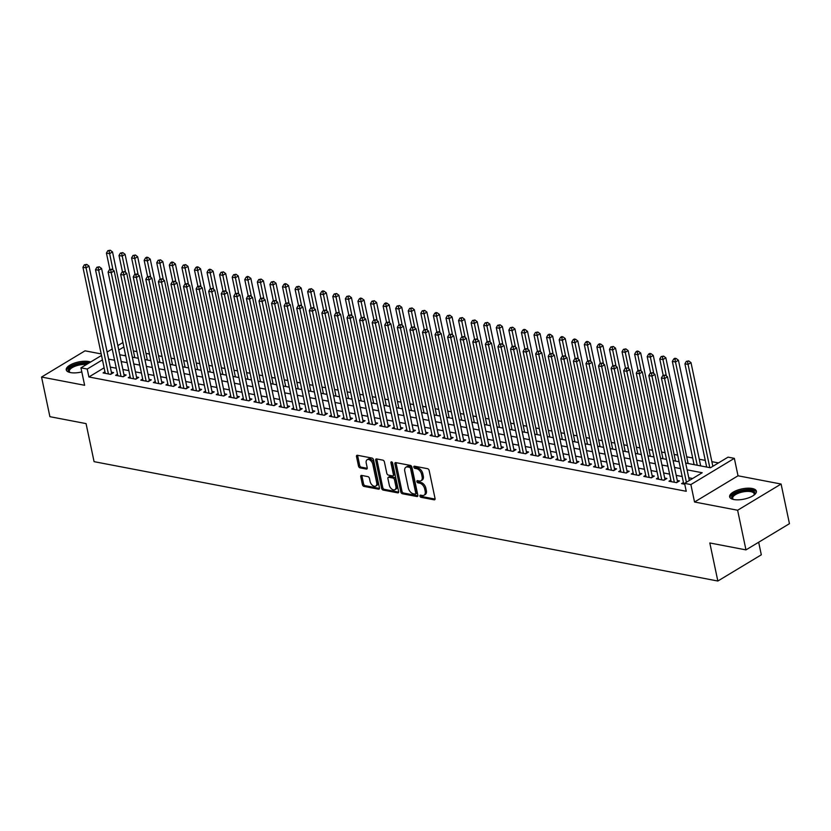 <?xml version="1.0" encoding="UTF-8"?>
<svg xmlns="http://www.w3.org/2000/svg" width="831" height="831" viewBox="0 0 831 831"><rect width="100%" height="100%" fill="white"/><g stroke="black" fill="none" stroke-linecap="round" stroke-linejoin="round"><path stroke-width="1.25" d="M419.935 496.065A1.205 0.748 -121.1 0 0 421.037 497.322L434.146 499.826A1.724 1.07 -121.1 0 0 434.706 499.743A1.724 1.07 -121.1 0 0 435.049 498.507L429.149 470.491A1.724 1.07 -121.1 0 0 427.591 468.694L414.472 466.191A1.205 0.748 -121.1 0 0 414.929 468.372L416.632 468.694A5.505 3.428 -121.1 0 1 421.629 474.428L422.117 476.765A5.505 3.428 -121.1 0 1 421.016 480.723A5.505 3.428 -121.1 0 1 419.219 480.993L417.526 480.661A1.205 0.748 -121.1 0 0 417.983 482.842L419.676 483.164A5.505 3.428 -121.1 0 1 424.683 488.908L425.171 491.235A5.505 3.428 -121.1 0 1 424.059 495.203A5.505 3.428 -121.1 0 1 422.273 495.463L420.569 495.141A1.205 0.748 -121.1 0 0 419.935 496.065M421.099 495.234A1.205 0.748 -121.1 0 0 422.21 496.606L435.091 499.078M414.991 466.284A1.205 0.748 -121.1 0 0 416.102 467.656L417.806 467.988L416.632 468.694M418.045 480.765A1.205 0.748 -121.1 0 0 419.156 482.136L420.85 482.458L419.676 483.164M90.589 362.036A13.68 5.225 -11.9 0 0 88.803 361.537A13.68 5.225 -11.9 0 0 73.803 363.324A13.68 5.225 -11.9 0 0 66.251 369.888A13.68 5.225 -11.9 0 0 70.469 372.589A13.68 5.225 -11.9 0 0 81.812 371.924M733.846 499.535A13.68 5.225 -11.9 0 0 748.845 497.759A13.68 5.225 -11.9 0 0 756.387 491.194A13.68 5.225 -11.9 0 0 752.169 488.483A13.68 5.225 -11.9 0 0 737.17 490.269A13.68 5.225 -11.9 0 0 729.628 496.834A13.68 5.225 -11.9 0 0 733.846 499.535M361.662 475.425A1.724 1.07 -121.1 0 0 361.101 475.509A1.724 1.07 -121.1 0 0 360.758 476.745L362.409 484.608A1.724 1.07 -121.1 0 0 363.968 486.395L378.541 489.189A1.724 1.07 -121.1 0 0 379.102 489.106A1.724 1.07 -121.1 0 0 379.445 487.87L373.545 459.855A1.724 1.07 -121.1 0 0 371.976 458.058L357.413 455.274A1.724 1.07 -121.1 0 0 356.852 455.357A1.724 1.07 -121.1 0 0 356.509 456.593L358.504 466.087A1.724 1.07 -121.1 0 0 360.072 467.874L366.305 469.068A1.724 1.07 -121.1 0 0 366.866 468.985A1.724 1.07 -121.1 0 0 367.209 467.749L366.222 463.044A4.602 2.867 -121.1 0 1 367.146 459.73A4.602 2.867 -121.1 0 1 372.818 464.3L376.703 482.749A4.602 2.867 -121.1 0 1 375.778 486.062A4.602 2.867 -121.1 0 1 370.107 481.481L369.452 478.407A1.724 1.07 -121.1 0 0 367.894 476.62L361.662 475.425M104.114 367.801L88.907 376.973L87.234 369.047L80.95 367.842L101.517 355.45M745.968 549.893L737.616 510.244L781.098 484.037L789.45 523.675L745.968 549.893L709.819 542.965L717.839 581.025L94.08 461.662L86.06 423.602L49.902 416.684L41.55 377.045L84.627 385.283L80.95 367.842M781.098 484.037L738.021 475.789L694.539 502.007L737.616 510.244M694.539 502.007L690.873 484.566L684.578 483.362L702.205 472.735L687.102 469.847M88.907 376.973L686.25 491.287L684.578 483.362M400.802 491.952A1.724 1.07 -121.1 0 0 402.36 493.749L416.923 496.533A1.724 1.07 -121.1 0 0 417.484 496.45A1.724 1.07 -121.1 0 0 417.837 495.214L411.927 467.199A1.724 1.07 -121.1 0 0 410.369 465.402L395.805 462.618A1.724 1.07 -121.1 0 0 395.244 462.701A1.724 1.07 -121.1 0 0 394.891 463.937L400.802 491.952L401.975 491.246A1.724 1.07 -121.1 0 0 403.534 493.032L417.868 495.775M397.737 492.856L383.164 490.072A1.724 1.07 -121.1 0 1 381.606 488.275L375.705 460.26A1.724 1.07 -121.1 0 1 376.048 459.024A1.724 1.07 -121.1 0 1 376.609 458.941L382.842 460.135A1.724 1.07 -121.1 0 1 384.4 461.932L386.799 473.286A1.724 1.07 -121.1 0 0 388.357 475.083L392.492 475.872A1.724 1.07 -121.1 0 0 393.053 475.789A1.724 1.07 -121.1 0 0 393.406 474.553L390.913 462.722A1.205 0.748 -121.1 0 1 392.637 463.054L398.641 491.536A1.724 1.07 -121.1 0 1 398.298 492.773A1.724 1.07 -121.1 0 1 397.737 492.856L398.631 492.316M101.195 353.923L85.032 350.827L41.55 377.045M683.446 482.499L681.565 483.621L684.765 484.234M670.866 480.089L668.986 481.222L676.538 482.666L679.478 480.889L677.275 480.474M658.287 477.68L656.417 478.812L663.959 480.256L666.898 478.479L664.696 478.064M645.718 475.28L643.838 476.402L651.39 477.846L654.319 476.08L652.127 475.654M633.139 472.87L631.269 474.002L638.81 475.446L641.75 473.67L639.548 473.255M620.56 470.46L618.69 471.593L626.231 473.036L629.171 471.26L626.969 470.845M607.991 468.061L606.111 469.183L613.662 470.626L616.592 468.861L614.4 468.435M595.412 465.651L593.542 466.783L601.083 468.227L604.023 466.451L601.821 466.035M582.832 463.241L580.962 464.373L588.504 465.817L591.443 464.041L589.241 463.625M570.263 460.831L568.383 461.963L575.935 463.407L578.864 461.641L576.672 461.215M557.684 458.432L555.814 459.564L563.356 461.008L566.295 459.231L564.093 458.816M545.105 456.022L543.235 457.154L550.776 458.598L553.716 456.821L551.514 456.406M532.536 453.612L530.656 454.744L538.208 456.188L541.137 454.422L538.945 453.996M519.957 451.212L518.087 452.344L525.628 453.788L528.568 452.012L526.366 451.586M507.377 448.802L505.508 449.935L513.049 451.378L515.989 449.602L513.787 449.187M494.809 446.392L492.928 447.525L500.48 448.969L503.409 447.203L501.218 446.777M482.229 443.993L480.36 445.115L487.901 446.559L490.841 444.793L488.638 444.367M469.65 441.583L467.78 442.715L475.322 444.159L478.261 442.383L476.059 441.967M457.081 439.173L455.201 440.305L462.753 441.749L465.682 439.983L463.49 439.557M444.502 436.774L442.632 437.895L450.173 439.339L453.113 437.573L450.911 437.148M431.923 434.364L430.053 435.496L437.594 436.94L440.534 435.164L438.332 434.748M419.354 431.954L417.474 433.086L425.025 434.53L427.965 432.764L425.763 432.338M406.775 429.554L404.905 430.676L412.446 432.12L415.386 430.354L413.184 429.928M394.195 427.144L392.325 428.277L399.867 429.72L402.806 427.944L400.604 427.529M381.626 424.734L379.746 425.867L387.298 427.311L390.238 425.545L388.035 425.119M369.047 422.335L367.177 423.457L374.719 424.901L377.658 423.135L375.456 422.709M356.468 419.925L354.598 421.057L362.139 422.501L365.079 420.725L362.877 420.309M343.899 417.515L342.019 418.647L349.571 420.091L352.51 418.325L350.308 417.9M331.32 415.116L329.45 416.238L336.991 417.681L339.931 415.916L337.729 415.49M318.74 412.706L316.871 413.838L324.412 415.282L327.352 413.506L325.15 413.09M306.172 410.296L304.291 411.428L311.843 412.872L314.783 411.096L312.581 410.68M293.592 407.896L291.723 409.018L299.264 410.462L302.204 408.696L300.001 408.27M281.013 405.486L279.143 406.619L286.685 408.063L289.624 406.286L287.422 405.871M268.444 403.077L266.564 404.209L274.116 405.653L277.055 403.876L274.853 403.461M255.865 400.667L253.995 401.799L261.536 403.243L264.476 401.477L262.274 401.051M243.286 398.267L241.416 399.399L248.957 400.843L251.897 399.067L249.695 398.651M230.717 395.857L228.837 396.989L236.388 398.433L239.328 396.657L237.126 396.242M218.138 393.447L216.268 394.58L223.809 396.023L226.749 394.258L224.547 393.832M205.558 391.048L203.688 392.18L211.23 393.624L214.169 391.848L211.967 391.432M192.989 388.638L191.109 389.77L198.661 391.214L201.601 389.438L199.398 389.022M180.41 386.228L178.54 387.36L186.082 388.804L189.021 387.038L186.819 386.612M167.841 383.829L165.961 384.95L173.513 386.405L176.442 384.628L174.24 384.202M155.262 381.419L153.382 382.551L160.934 383.995L163.873 382.218L161.671 381.803M142.683 379.009L140.813 380.141L148.354 381.585L151.294 379.819L149.092 379.393M130.114 376.609L128.234 377.731L135.785 379.175L138.715 377.409L136.513 376.983M117.535 374.199L115.654 375.332L123.206 376.775L126.146 374.999L123.944 374.584M692.628 478.511L688.774 477.773M682.178 476.506L676.195 475.363M669.599 474.106L663.626 472.953M657.03 471.696L651.047 470.554M644.451 469.286L638.468 468.144M631.872 466.887L625.899 465.734M619.303 464.477L613.32 463.334M606.723 462.067L600.74 460.925M594.144 459.668L588.171 458.515M581.575 457.258L575.592 456.115M568.996 454.848L563.013 453.705M556.427 452.438L550.444 451.295M543.848 450.038L537.865 448.896M531.269 447.629L525.285 446.486M518.7 445.219L512.717 444.076M506.121 442.819L500.137 441.677M493.541 440.409L487.558 439.267M480.972 437.999L474.989 436.857M468.393 435.6L462.41 434.457M455.814 433.19L449.831 432.047M443.245 430.78L437.262 429.637M430.666 428.38L424.683 427.238M418.086 425.971L412.103 424.828M405.518 423.561L399.534 422.418M392.938 421.161L386.955 420.008M380.359 418.751L374.376 417.609M367.79 416.341L361.807 415.199M355.211 413.942L349.228 412.789M342.632 411.532L336.648 410.389M330.063 409.122L324.08 407.979M317.484 406.723L311.5 405.57M304.904 404.313L298.921 403.17M292.335 401.903L286.352 400.76M279.756 399.503L273.773 398.35M267.177 397.093L261.194 395.951M254.608 394.683L248.625 393.541M242.029 392.284L236.046 391.131M229.449 389.874L223.477 388.731M216.881 387.464L210.897 386.322M204.301 385.054L198.318 383.912M191.722 382.655L185.749 381.512M179.153 380.245L173.17 379.102M166.574 377.835L160.591 376.692M153.995 375.435L148.022 374.293M141.426 373.026L135.443 371.883M128.847 370.616L122.863 369.473M116.267 368.216L110.294 367.073M104.955 371.789L103.086 372.922L110.627 374.365L113.567 372.6L111.364 372.174M718.483 462.919L711.866 461.662M705.27 460.395L699.287 459.252M692.701 457.985L686.718 456.842M677.67 455.118L674.138 454.432M665.091 452.708L661.559 452.033M652.522 450.298L648.99 449.623M639.943 447.899L636.411 447.213M627.363 445.489L623.832 444.814M614.795 443.079L611.263 442.404M602.215 440.669L598.684 439.994M589.636 438.269L586.104 437.594M577.067 435.86L573.535 435.184M564.488 433.45L560.956 432.774M551.909 431.05L548.377 430.375M539.34 428.64L535.808 427.965M526.761 426.23L523.229 425.555M514.181 423.831L510.65 423.156M501.612 421.421L498.081 420.746M489.033 419.011L485.501 418.336M476.454 416.611L472.932 415.936M463.885 414.202L460.353 413.526M451.306 411.792L447.774 411.116M438.737 409.392L435.205 408.717M426.158 406.982L422.626 406.307M413.578 404.572L410.047 403.897M401.009 402.173L397.478 401.498M388.43 399.763L384.898 399.088M375.851 397.353L372.319 396.678M363.282 394.954L359.75 394.278M350.703 392.544L347.171 391.868M338.124 390.134L334.592 389.459M325.555 387.734L322.023 387.049M312.975 385.324L309.444 384.649M300.396 382.914L296.864 382.239M287.827 380.515L284.295 379.829M275.248 378.105L271.716 377.43M262.669 375.695L259.137 375.02M250.1 373.285L246.568 372.61M237.521 370.886L233.989 370.211M224.941 368.476L221.41 367.801M212.372 366.066L208.841 365.391M199.793 363.666L196.261 362.991M187.214 361.256L183.682 360.581M174.645 358.847L171.113 358.171M162.066 356.447L158.534 355.772M149.487 354.037L145.955 353.362M136.918 351.627L133.386 350.952M125.533 354.899L124.338 355.616M717.839 581.025L761.31 554.817L758.661 542.238M685.668 463.033L710.432 467.77L728.06 457.143L734.344 458.348L690.873 484.566M738.021 475.789L734.344 458.348M107.126 352.064L112.216 348.989M117.836 345.603L122.926 342.538M102.442 359.875L87.234 369.047M680.506 468.58L674.523 467.438M667.937 466.17L661.954 465.028M655.358 463.771L649.375 462.618M642.779 461.361L636.795 460.218M630.21 458.951L624.226 457.808M617.63 456.551L611.647 455.398M605.051 454.142L599.068 452.999M592.482 451.732L586.499 450.589M579.903 449.332L573.92 448.179M567.324 446.922L561.341 445.78M554.755 444.512L548.772 443.37M542.176 442.113L536.192 440.96M529.596 439.703L523.613 438.56M517.027 437.293L511.044 436.15M504.448 434.893L498.465 433.74M491.869 432.484L485.896 431.341M479.3 430.074L473.317 428.931M466.721 427.664L460.738 426.521M454.142 425.264L448.169 424.122M441.573 422.854L435.589 421.712M428.993 420.444L423.01 419.302M416.414 418.045L410.441 416.902M403.845 415.635L397.862 414.492M391.266 413.225L385.283 412.083M378.687 410.826L372.714 409.683M366.118 408.416L360.135 407.273M353.539 406.006L347.555 404.863M340.959 403.606L334.986 402.464M328.39 401.196L322.407 400.054M315.811 398.787L309.828 397.644M303.232 396.387L297.259 395.234M290.663 393.977L284.68 392.834M278.084 391.567L272.101 390.425M265.515 389.168L259.532 388.015M252.936 386.758L246.952 385.615M240.356 384.348L234.373 383.205M227.787 381.948L221.804 380.795M215.208 379.538L209.225 378.396M202.629 377.129L196.646 375.986M190.06 374.729L184.077 373.576M177.481 372.319L171.498 371.177M164.902 369.909L158.918 368.767M152.333 367.51L146.349 366.357M139.753 365.1L133.77 363.957M127.174 362.69L121.191 361.547M114.605 360.28L108.622 359.137M119.757 354.744L125.741 355.886M132.337 357.143L138.32 358.286M144.916 359.553L150.889 360.696M157.485 361.963L163.468 363.105M170.064 364.362L176.047 365.515M182.643 366.772L188.616 367.915M195.212 369.182L201.195 370.325M207.792 371.582L213.775 372.735M220.371 373.992L226.344 375.134M232.94 376.401L238.923 377.544M245.519 378.801L251.502 379.954M258.098 381.211L264.071 382.353M270.667 383.621L276.65 384.763M283.246 386.02L289.23 387.173M295.826 388.43L301.798 389.573M308.394 390.84L314.378 391.983M320.974 393.24L326.957 394.393M333.553 395.649L339.526 396.792M346.122 398.059L352.105 399.202M358.701 400.459L364.684 401.612M371.27 402.869L377.253 404.011M383.849 405.279L389.832 406.421M396.429 407.689L402.412 408.831M408.997 410.088L414.981 411.231M421.577 412.498L427.56 413.641M434.156 414.908L440.139 416.051M446.725 417.307L452.708 418.45M459.304 419.717L465.287 420.86M471.883 422.127L477.867 423.27M484.452 424.527L490.435 425.669M497.031 426.937L503.015 428.079M509.611 429.347L515.594 430.489M522.18 431.746L528.163 432.899M534.759 434.156L540.742 435.299M547.338 436.566L553.321 437.708M559.907 438.965L565.89 440.118M572.486 441.375L578.469 442.518M585.066 443.785L591.049 444.928M597.634 446.185L603.618 447.338M610.214 448.595L616.197 449.737M622.793 451.004L628.776 452.147M635.362 453.404L641.345 454.557M647.941 455.814L653.924 456.957M660.52 458.224L666.493 459.366M673.089 460.623L679.072 461.776M123.861 346.963L118.771 350.038M424.059 495.203L425.243 494.487A5.505 3.428 -121.1 0 0 426.345 490.529L425.171 491.235M420.85 482.458A5.505 3.428 -121.1 0 1 425.856 488.192L426.345 490.529M421.016 480.723L422.19 480.017A5.505 3.428 -121.1 0 0 423.291 476.059L422.117 476.765M417.806 467.988A5.505 3.428 -121.1 0 1 422.802 473.722L423.291 476.059M396.034 462.659A1.724 1.07 -121.1 0 0 396.075 463.231L401.975 491.246M415.116 494.092A1.205 0.748 -121.1 0 0 415.749 493.167L410.566 468.58A1.205 0.748 -121.1 0 0 409.465 467.323L407.678 466.98A5.505 3.428 -121.1 0 0 405.881 467.24A5.505 3.428 -121.1 0 0 404.78 471.208L408.322 488.015A5.505 3.428 -121.1 0 0 413.319 493.749L415.116 494.092M416.289 493.385A1.205 0.748 -121.1 0 0 416.923 492.461L415.749 493.167M405.881 467.24L407.065 466.534A5.505 3.428 -121.1 0 1 408.852 466.274L410.649 466.617A1.205 0.748 -121.1 0 1 411.74 467.874L416.923 492.461M398.672 492.108L384.338 489.366L383.164 490.072M376.848 458.992A1.724 1.07 -121.1 0 0 376.879 459.553L382.779 487.568A1.724 1.07 -121.1 0 0 384.338 489.366M393.053 475.789L394.226 475.083A1.724 1.07 -121.1 0 0 394.58 473.847L392.107 462.119M389.282 485.075A4.602 2.867 -121.1 0 0 394.964 489.656A4.602 2.867 -121.1 0 0 395.888 486.343L394.517 479.851A1.724 1.07 -121.1 0 0 392.959 478.054L388.815 477.264A1.724 1.07 -121.1 0 0 388.254 477.347A1.724 1.07 -121.1 0 0 387.911 478.583L389.282 485.075M394.964 489.656L396.138 488.95A4.602 2.867 -121.1 0 0 397.062 485.636L395.888 486.343M388.254 477.347L389.438 476.641A1.724 1.07 -121.1 0 1 389.999 476.558L394.133 477.347A1.724 1.07 -121.1 0 1 395.691 479.134L397.062 485.636M375.778 486.062L376.962 485.356A4.602 2.867 -121.1 0 0 377.887 482.042L376.703 482.749M367.146 459.73L368.32 459.024A4.602 2.867 -121.1 0 1 373.992 463.594L377.887 482.042M357.652 455.315A1.724 1.07 -121.1 0 0 357.683 455.876L359.678 465.37A1.724 1.07 -121.1 0 0 361.246 467.167L367.24 468.32M361.901 475.467A1.724 1.07 -121.1 0 0 361.932 476.038L363.583 483.902A1.724 1.07 -121.1 0 0 365.152 485.688L379.476 488.431M712.853 466.316L690.997 362.628L688.058 364.394L684.921 363.801L706.672 467.053M709.819 467.656L688.058 364.394L687.559 361.63L688.743 360.914L686.302 361.381L687.559 361.63M684.921 363.801L686.302 361.381M688.743 360.914L690.997 362.628M689.346 480.484L667.49 376.796L664.561 378.562L686.406 482.26M664.062 375.799L665.236 375.082L662.806 375.55L664.062 375.799L664.561 378.562L661.414 377.97L683.768 484.047M667.49 376.796L665.236 375.082M662.806 375.55L661.414 377.97M733.295 499.421A11.831 4.519 168.1 0 1 733.119 499.327A11.831 4.519 168.1 0 1 736.131 492.928A11.831 4.519 168.1 0 1 751.203 490.498A11.831 4.519 168.1 0 1 754.205 494.881A11.831 4.519 168.1 0 1 754.081 495.037M753.925 495.151A10.959 4.186 -11.9 0 0 754.164 493.811A10.959 4.186 -11.9 0 0 750.788 491.651A10.959 4.186 -11.9 0 0 738.769 493.074A10.959 4.186 -11.9 0 0 732.724 498.33A10.959 4.186 -11.9 0 0 733.482 499.462M756.397 491.994A13.587 5.183 -11.9 0 0 752.387 489.791A13.587 5.183 -11.9 0 0 738.073 491.339A13.587 5.183 -11.9 0 0 729.94 497.572M69.918 372.475A11.831 4.519 168.1 0 1 69.742 372.381A11.831 4.519 168.1 0 1 68.589 369.317A11.831 4.519 168.1 0 1 76.629 364.508A11.831 4.519 168.1 0 1 88.003 363.583M86.414 364.549A10.959 4.186 -11.9 0 0 69.596 370.044A10.959 4.186 -11.9 0 0 69.347 371.384A10.959 4.186 -11.9 0 0 70.116 372.517M89.187 362.877A13.587 5.183 -11.9 0 0 76.13 363.936A13.587 5.183 -11.9 0 0 66.916 369.463A13.587 5.183 -11.9 0 0 66.573 370.616M700.689 465.911L678.418 360.218L675.489 361.994L672.341 361.392L694.103 464.643M697.24 465.246L675.489 361.994L674.99 359.221L676.164 358.514L674.907 358.265L673.733 358.982L674.99 359.221M672.341 361.392L673.733 358.982M676.164 358.514L678.418 360.218M688.12 463.501L665.849 357.818L662.909 359.584L659.762 358.982L663.2 375.311M666.348 375.934L662.411 356.811L663.585 356.104L661.154 356.572L662.411 356.811M659.762 358.982L661.154 356.572M663.585 356.104L665.849 357.818M675.541 461.101L653.27 355.408L650.33 357.174L647.193 356.582L650.631 372.901M653.779 373.524L649.832 354.401L651.016 353.694L649.759 353.455L648.575 354.162L649.832 354.401M647.193 356.582L648.575 354.162M651.016 353.694L653.27 355.408M662.972 458.691L640.691 352.998L637.761 354.775L634.614 354.172L638.052 370.501M641.2 371.114L637.263 352.001L638.437 351.295L637.18 351.046L636.006 351.762L637.263 352.001M634.614 354.172L636.006 351.762M638.437 351.295L640.691 352.998M676.133 482.582L677.545 481.741L654.921 374.386L651.982 376.163L674.336 482.24M651.483 373.389L652.657 372.683L650.226 373.15L651.483 373.389L651.982 376.163L648.834 375.56L671.188 481.637M654.921 374.386L652.657 372.683M650.226 373.15L648.834 375.56M663.564 480.183L664.966 479.331L642.342 371.987L639.403 373.753L661.756 479.83M638.914 370.979L640.088 370.273L637.647 370.74L638.914 370.979L639.403 373.753L636.266 373.15L658.619 479.238M642.342 371.987L640.088 370.273M637.647 370.74L636.266 373.15M650.985 477.773L652.387 476.921L629.763 369.577L626.834 371.343L649.188 477.43M626.335 368.569L627.509 367.863L625.078 368.33L626.335 368.569L626.834 371.343L623.686 370.751L646.04 476.828M629.763 369.577L627.509 367.863M625.078 368.33L623.686 370.751M638.405 475.363L639.818 474.522L617.194 367.167L614.254 368.943L636.608 475.02M613.756 366.17L614.93 365.463L612.499 365.931L613.756 366.17L614.254 368.943L611.107 368.341L633.461 474.418M617.194 367.167L614.93 365.463M612.499 365.931L611.107 368.341M650.393 456.281L628.122 350.599L625.182 352.365L622.035 351.762L625.473 368.091M628.631 368.715L624.683 349.591L625.857 348.885L623.427 349.352L624.683 349.591M622.035 351.762L623.427 349.352M625.857 348.885L628.122 350.599M625.836 472.964L627.239 472.112L604.615 364.767L601.675 366.533L624.029 472.61M601.187 363.76L602.361 363.054L599.92 363.521L601.187 363.76L601.675 366.533L598.538 365.931L620.892 472.008M604.615 364.767L602.361 363.054M599.92 363.521L598.538 365.931M637.813 453.882L615.542 348.189L612.603 349.955L609.466 349.352L612.904 365.682M616.051 366.305L612.104 347.181L613.288 346.475L610.847 346.942L612.104 347.181M609.466 349.352L610.847 346.942M613.288 346.475L615.542 348.189M613.257 470.554L614.66 469.702L592.036 362.358L589.106 364.123L611.46 470.211M588.608 361.35L589.781 360.644L587.351 361.111L588.608 361.35L589.106 364.123L585.959 363.521L608.313 469.608M592.036 362.358L589.781 360.644M587.351 361.111L585.959 363.521M625.244 451.472L602.963 345.779L600.034 347.555L596.887 346.953L600.325 363.282M603.472 363.895L599.535 344.782L600.709 344.076L599.452 343.826L598.278 344.543L599.535 344.782M596.887 346.953L598.278 344.543M600.709 344.076L602.963 345.779M600.678 468.144L602.091 467.302L579.467 359.948L576.527 361.724L598.881 467.801M576.028 358.95L577.202 358.244L574.772 358.712L576.028 358.95L576.527 361.724L573.38 361.121L595.734 467.199M579.467 359.948L577.202 358.244M574.772 358.712L573.38 361.121M612.665 449.062L590.394 343.38L587.455 345.145L584.307 344.543L587.746 360.872M590.903 361.495L586.956 342.372L588.13 341.666L586.873 341.427L585.699 342.133L586.956 342.372M584.307 344.543L585.699 342.133M588.13 341.666L590.394 343.38M588.109 465.744L589.511 464.893L566.887 357.548L563.948 359.314L586.302 465.391M563.46 356.541L564.633 355.834L562.192 356.302L563.46 356.541L563.948 359.314L560.811 358.712L583.165 464.789M566.887 357.548L564.633 355.834M562.192 356.302L560.811 358.712M600.086 446.663L577.815 340.97L574.875 342.736L571.738 342.133L575.177 358.462M578.324 359.085L574.377 339.962L575.561 339.256L574.304 339.017L573.12 339.723L574.377 339.962M571.738 342.133L573.12 339.723M575.561 339.256L577.815 340.97M575.53 463.334L576.932 462.483L554.308 355.138L551.379 356.904L573.733 462.992M550.88 354.131L552.054 353.424L549.623 353.892L550.88 354.131L551.379 356.904L548.231 356.302L570.585 462.389M554.308 355.138L552.054 353.424M549.623 353.892L548.231 356.302M587.517 444.253L565.236 338.56L562.307 340.336L559.159 339.734L562.597 356.063M565.745 356.676L561.808 337.563L562.982 336.856L561.725 336.607L560.551 337.324L561.808 337.563M559.159 339.734L560.551 337.324M562.982 336.856L565.236 338.56M562.951 460.925L564.363 460.083L541.739 352.728L538.8 354.505L561.154 460.582M538.301 351.731L539.475 351.025L537.044 351.492L538.301 351.731L538.8 354.505L535.652 353.902L558.006 459.979M541.739 352.728L539.475 351.025M537.044 351.492L535.652 353.902M574.938 441.843L552.667 336.16L549.727 337.926L546.58 337.324L550.029 353.653M553.176 354.276L549.229 335.153L550.402 334.446L549.146 334.207L547.972 334.914L549.229 335.153M546.58 337.324L547.972 334.914M550.402 334.446L552.667 336.16M550.382 458.515L551.784 457.673L529.16 350.329L526.22 352.095L548.574 458.172M525.732 349.321L526.906 348.615L524.475 349.082L525.732 349.321L526.22 352.095L523.083 351.492L545.437 457.569M529.16 350.329L526.906 348.615M524.475 349.082L523.083 351.492M562.358 439.433L540.088 333.75L537.148 335.516L534.011 334.914L537.449 351.243M540.597 351.866L536.66 332.743L537.834 332.036L535.393 332.504L536.66 332.743M534.011 334.914L535.393 332.504M537.834 332.036L540.088 333.75M537.802 456.115L539.205 455.263L516.591 347.919L513.651 349.685L536.005 455.772M513.153 346.911L514.327 346.205L511.896 346.672L513.153 346.911L513.651 349.685L510.504 349.082L532.858 455.17M516.591 347.919L514.327 346.205M511.896 346.672L510.504 349.082M525.223 453.705L526.636 452.864L504.012 345.509L501.072 347.285L523.426 453.362M500.574 344.512L501.747 343.795L499.317 344.273L500.574 344.512L501.072 347.285L497.925 346.683L520.279 452.76M504.012 345.509L501.747 343.795M499.317 344.273L497.925 346.683M512.654 451.295L514.057 450.454L491.433 343.099L488.493 344.875L510.847 450.953M488.005 342.102L489.179 341.396L486.748 341.863L488.005 342.102L488.493 344.875L485.356 344.273L507.71 450.35M491.433 343.099L489.179 341.396M486.748 341.863L485.356 344.273M549.79 437.033L527.508 331.34L524.579 333.117L521.432 332.514L524.87 348.843M528.017 349.456L524.081 330.343L525.254 329.627L523.997 329.388L522.824 330.104L524.081 330.343M521.432 332.514L522.824 330.104M525.254 329.627L527.508 331.34M537.21 434.623L514.94 328.931L512 330.707L508.852 330.104L512.301 346.434M515.449 347.057L511.501 327.933L512.675 327.227L510.244 327.694L511.501 327.933M508.852 330.104L510.244 327.694M512.675 327.227L514.94 328.931M524.631 432.213L502.36 326.531L499.421 328.297L496.284 327.694L499.722 344.024M502.869 344.647L498.932 325.523L500.106 324.817L497.665 325.285L498.932 325.523M496.284 327.694L497.665 325.285M500.106 324.817L502.36 326.531M500.075 448.896L501.477 448.044L478.864 340.7L475.924 342.465L498.278 448.553M475.425 339.692L476.599 338.986L474.169 339.453L475.425 339.692L475.924 342.465L472.777 341.863L495.131 447.951M478.864 340.7L476.599 338.986M474.169 339.453L472.777 341.863M512.062 429.814L489.781 324.121L486.852 325.897L483.704 325.295L487.143 341.624M490.29 342.237L486.353 323.124L487.527 322.407L485.096 322.875L486.353 323.124M483.704 325.295L485.096 322.875M487.527 322.407L489.781 324.121M487.496 446.486L488.908 445.645L466.284 338.29L463.345 340.066L485.699 446.143M462.846 337.293L464.02 336.576L461.589 337.043L462.846 337.293L463.345 340.066L460.197 339.464L482.551 445.541M466.284 338.29L464.02 336.576M461.589 337.043L460.197 339.464M499.483 427.404L477.212 321.711L474.272 323.488L471.125 322.885L474.574 339.214M477.721 339.837L473.774 320.714L474.948 320.008L472.517 320.475L473.774 320.714M471.125 322.885L472.517 320.475M474.948 320.008L477.212 321.711M474.927 444.076L476.329 443.235L453.705 335.88L450.766 337.656L473.119 443.733M450.277 334.883L451.451 334.176L449.02 334.644L450.277 334.883L450.766 337.656L447.629 337.054L469.982 443.131M453.705 335.88L451.451 334.176M449.02 334.644L447.629 337.054M486.904 424.994L464.633 319.312L461.693 321.078L458.556 320.475L461.994 336.804M465.142 337.428L461.205 318.304L462.379 317.598L459.938 318.065L461.205 318.304M458.556 320.475L459.938 318.065M462.379 317.598L464.633 319.312M462.348 441.677L463.75 440.825L441.136 333.48L438.197 335.246L460.551 441.334M437.698 332.473L438.872 331.766L436.441 332.234L437.698 332.473L438.197 335.246L435.049 334.644L457.403 440.731M441.136 333.48L438.872 331.766M436.441 332.234L435.049 334.644M474.335 422.595L452.054 316.902L449.124 318.678L445.977 318.076L449.415 334.394M452.563 335.018L448.626 315.905L449.8 315.188L447.369 315.655L448.626 315.905M445.977 318.076L447.369 315.655M449.8 315.188L452.054 316.902M449.768 439.267L451.181 438.425L428.557 331.07L425.617 332.847L447.971 438.924M425.119 330.073L426.293 329.356L423.862 329.824L425.119 330.073L425.617 332.847L422.47 332.244L444.824 438.321M428.557 331.07L426.293 329.356M423.862 329.824L422.47 332.244M461.756 420.185L439.485 314.492L436.545 316.268L433.398 315.666L436.846 331.995M439.994 332.618L436.046 313.495L437.22 312.788L435.963 312.549L434.79 313.256L436.046 313.495M433.398 315.666L434.79 313.256M437.22 312.788L439.485 314.492M437.199 436.857L438.602 436.015L415.978 328.661L413.038 330.437L435.392 436.514M412.55 327.663L413.724 326.957L411.293 327.424L412.55 327.663L413.038 330.437L409.901 329.834L432.255 435.911M415.978 328.661L413.724 326.957M411.293 327.424L409.901 329.834M449.176 417.775L426.905 312.092L423.966 313.858L420.829 313.256L424.267 329.585M427.414 330.208L423.478 311.085L424.651 310.379L422.221 310.846L423.478 311.085M420.829 313.256L422.221 310.846M424.651 310.379L426.905 312.092M424.62 434.457L426.023 433.605L403.409 326.261L400.469 328.027L422.823 434.114M399.971 325.253L401.144 324.547L398.714 325.014L399.971 325.253L400.469 328.027L397.322 327.424L419.676 433.512M403.409 326.261L401.144 324.547M398.714 325.014L397.322 327.424M436.607 415.375L414.337 309.683L411.397 311.459L408.25 310.856L411.688 327.175M414.835 327.798L410.898 308.685L412.072 307.969L409.641 308.436L410.898 308.685M408.25 310.856L409.641 308.436M412.072 307.969L414.337 309.683M412.041 432.047L413.454 431.196L390.83 323.851L387.89 325.627L410.244 431.705M387.391 322.854L388.565 322.137L386.135 322.605L387.391 322.854L387.89 325.627L384.743 325.025L407.107 431.102M390.83 323.851L388.565 322.137M386.135 322.605L384.743 325.025M424.028 412.965L401.757 307.273L398.818 309.049L395.67 308.446L399.119 324.776M402.266 325.388L398.319 306.275L399.493 305.569L397.062 306.037L398.319 306.275M395.67 308.446L397.062 306.037M399.493 305.569L401.757 307.273M411.449 410.556L389.178 304.873L386.238 306.639L383.101 306.037L386.54 322.366M389.687 322.989L385.75 303.866L386.924 303.159L385.667 302.92L384.493 303.627L385.75 303.866M383.101 306.037L384.493 303.627M386.924 303.159L389.178 304.873M398.88 408.156L376.609 302.463L373.67 304.239L370.522 303.637L373.96 319.956M377.108 320.579L373.171 301.466L374.345 300.749L371.914 301.217L373.171 301.466M370.522 303.637L371.914 301.217M374.345 300.749L376.609 302.463M399.472 429.637L400.874 428.796L378.25 321.441L375.311 323.217L397.675 429.295M374.823 320.444L375.996 319.738L373.566 320.205L374.823 320.444L375.311 323.217L372.174 322.615L394.528 428.692M378.25 321.441L375.996 319.738M373.566 320.205L372.174 322.615M386.893 427.238L388.295 426.386L365.682 319.042L362.742 320.808L385.096 426.895M362.243 318.034L363.417 317.328L360.986 317.795L362.243 318.034L362.742 320.808L359.594 320.205L381.948 426.293M365.682 319.042L363.417 317.328M360.986 317.795L359.594 320.205M374.314 424.828L375.726 423.976L353.102 316.632L350.163 318.408L372.517 424.485M349.664 315.635L350.838 314.918L348.407 315.385L349.664 315.635L350.163 318.408L347.015 317.806L369.38 423.883M353.102 316.632L350.838 314.918M348.407 315.385L347.015 317.806M386.301 405.746L364.03 300.053L361.09 301.83L357.943 301.227L361.392 317.556M364.539 318.169L360.592 299.056L361.765 298.35L360.509 298.1L359.335 298.817L360.592 299.056M357.943 301.227L359.335 298.817M361.765 298.35L364.03 300.053M361.745 422.418L363.147 421.577L340.523 314.222L337.583 315.998L359.948 422.075M337.095 313.225L338.269 312.518L335.838 312.986L337.095 313.225L337.583 315.998L334.446 315.396L356.8 421.473M340.523 314.222L338.269 312.518M335.838 312.986L334.446 315.396M373.721 403.336L351.451 297.654L348.511 299.42L345.374 298.817L348.812 315.146M351.96 315.77L348.023 296.646L349.197 295.94L346.766 296.407L348.023 296.646M345.374 298.817L346.766 296.407M349.197 295.94L351.451 297.654M349.165 420.019L350.568 419.167L327.954 311.822L325.014 313.588L347.368 419.665M324.516 310.815L325.69 310.108L323.259 310.576L324.516 310.815L325.014 313.588L321.867 312.986L344.221 419.073M327.954 311.822L325.69 310.108M323.259 310.576L321.867 312.986M361.153 400.937L338.882 295.244L335.942 297.01L332.795 296.418L336.233 312.736M339.38 313.36L335.444 294.247L336.617 293.53L334.187 293.997L335.444 294.247M332.795 296.418L334.187 293.997M336.617 293.53L338.882 295.244M336.597 417.609L337.999 416.757L315.375 309.412L312.435 311.178L334.789 417.266M311.937 308.405L313.11 307.699L310.68 308.166L311.937 308.405L312.435 311.178L309.288 310.586L331.652 416.663M315.375 309.412L313.11 307.699M310.68 308.166L309.288 310.586M348.573 398.527L326.303 292.834L323.363 294.61L320.215 294.008L323.664 310.337M326.812 310.95L322.864 291.837L324.038 291.13L322.781 290.881L321.607 291.598L322.864 291.837M320.215 294.008L321.607 291.598M324.038 291.13L326.303 292.834M324.017 415.199L325.42 414.357L302.796 307.003L299.856 308.779L322.22 414.856M299.368 306.005L300.542 305.299L298.111 305.766L299.368 306.005L299.856 308.779L296.719 308.176L319.073 414.254M302.796 307.003L300.542 305.299M298.111 305.766L296.719 308.176M335.994 396.117L313.723 290.435L310.784 292.2L307.647 291.598L311.085 307.927M314.232 308.55L310.295 289.427L311.469 288.721L309.039 289.188L310.295 289.427M307.647 291.598L309.039 289.188M311.469 288.721L313.723 290.435M323.425 393.717L301.154 288.025L298.215 289.79L295.067 289.198L298.506 305.517M301.653 306.14L297.716 287.017L298.89 286.311L296.459 286.778L297.716 287.017M295.067 289.198L296.459 286.778M298.89 286.311L301.154 288.025M310.846 391.308L288.575 285.615L285.635 287.391L282.488 286.788L285.937 303.118M289.084 303.731L285.137 284.618L286.311 283.911L285.054 283.662L283.88 284.379L285.137 284.618M282.488 286.788L283.88 284.379M286.311 283.911L288.575 285.615M311.438 412.799L312.84 411.947L290.227 304.603L287.287 306.369L309.641 412.446M286.788 303.595L287.962 302.889L285.532 303.357L286.788 303.595L287.287 306.369L284.14 305.766L306.494 411.854M290.227 304.603L287.962 302.889M285.532 303.357L284.14 305.766M298.869 410.389L300.271 409.538L277.647 302.193L274.708 303.959L297.062 410.047M274.209 301.186L275.393 300.479L272.952 300.947L274.209 301.186L274.708 303.959L271.56 303.367L293.925 409.444M277.647 302.193L275.393 300.479M272.952 300.947L271.56 303.367M286.29 407.979L287.692 407.138L265.068 299.783L262.129 301.56L284.493 407.637M261.64 298.786L262.814 298.08L260.383 298.547L261.64 298.786L262.129 301.56L258.992 300.957L281.345 407.034M265.068 299.783L262.814 298.08M260.383 298.547L258.992 300.957M298.267 388.898L275.996 283.215L273.056 284.981L269.919 284.379L273.357 300.708M276.505 301.331L272.568 282.208L273.742 281.501L271.311 281.969L272.568 282.208M269.919 284.379L271.311 281.969M273.742 281.501L275.996 283.215M273.711 405.58L275.113 404.728L252.499 297.384L249.56 299.15L271.914 405.227M249.061 296.376L250.235 295.67L247.804 296.137L249.061 296.376L249.56 299.15L246.412 298.547L268.766 404.624M252.499 297.384L250.235 295.67M247.804 296.137L246.412 298.547M285.698 386.498L263.427 280.805L260.487 282.571L257.34 281.969L260.778 298.298M263.926 298.921L259.989 279.798L261.163 279.091L258.732 279.559L259.989 279.798M257.34 281.969L258.732 279.559M261.163 279.091L263.427 280.805M261.142 403.17L262.544 402.318L239.92 294.974L236.98 296.74L259.334 402.827M236.482 293.966L237.666 293.26L235.225 293.727L236.482 293.966L236.98 296.74L233.843 296.137L256.197 402.225M239.92 294.974L237.666 293.26M235.225 293.727L233.843 296.137M273.119 384.088L250.848 278.395L247.908 280.172L244.761 279.569L248.209 295.898M251.357 296.511L247.409 277.398L248.583 276.692L247.326 276.443L246.153 277.159L247.409 277.398M244.761 279.569L246.153 277.159M248.583 276.692L250.848 278.395M248.562 400.76L249.965 399.919L227.341 292.564L224.412 294.34L246.765 400.417M223.913 291.567L225.087 290.86L222.656 291.328L223.913 291.567L224.412 294.34L221.264 293.738L243.618 399.815M227.341 292.564L225.087 290.86M222.656 291.328L221.264 293.738M260.539 381.678L238.268 275.996L235.329 277.762L232.192 277.159L235.63 293.488M238.777 294.112L234.841 274.988L236.014 274.282L233.584 274.749L234.841 274.988M232.192 277.159L233.584 274.749M236.014 274.282L238.268 275.996M235.983 398.361L237.386 397.509L214.772 290.164L211.832 291.93L234.186 398.007M211.334 289.157L212.507 288.45L210.077 288.918L211.334 289.157L211.832 291.93L208.685 291.328L231.039 397.405M214.772 290.164L212.507 288.45M210.077 288.918L208.685 291.328M247.97 379.279L225.7 273.586L222.76 275.352L219.613 274.749L223.051 291.079M226.198 291.702L222.261 272.578L223.435 271.872L221.004 272.339L222.261 272.578M219.613 274.749L221.004 272.339M223.435 271.872L225.7 273.586M223.414 395.951L224.817 395.099L202.193 287.755L199.253 289.52L221.607 395.608M198.754 286.747L199.939 286.041L197.498 286.508L198.754 286.747L199.253 289.52L196.116 288.918L218.47 395.005M202.193 287.755L199.939 286.041M197.498 286.508L196.116 288.918M235.391 376.869L213.12 271.176L210.181 272.952L207.033 272.35L210.482 288.679M213.629 289.292L209.682 270.179L210.856 269.473L209.599 269.223L208.425 269.94L209.682 270.179M207.033 272.35L208.425 269.94M210.856 269.473L213.12 271.176M210.835 393.541L212.237 392.699L189.613 285.345L186.684 287.121L209.038 393.198M186.186 284.347L187.359 283.641L184.929 284.109L186.186 284.347L186.684 287.121L183.537 286.518L205.891 392.596M189.613 285.345L187.359 283.641M184.929 284.109L183.537 286.518M222.812 374.459L200.541 268.777L197.601 270.542L194.464 269.94L197.903 286.269M201.05 286.892L197.113 267.769L198.287 267.063L197.03 266.824L195.856 267.53L197.113 267.769M194.464 269.94L195.856 267.53M198.287 267.063L200.541 268.777M198.256 391.131L199.669 390.29L177.045 282.945L174.105 284.711L196.459 390.788M173.606 281.938L174.78 281.231L172.349 281.699L173.606 281.938L174.105 284.711L170.957 284.109L193.311 390.186M177.045 282.945L174.78 281.231M172.349 281.699L170.957 284.109M210.243 372.049L187.972 266.367L185.033 268.133L181.885 267.53L185.323 283.859M188.471 284.482L184.534 265.359L185.708 264.653L183.277 265.12L184.534 265.359M181.885 267.53L183.277 265.12M185.708 264.653L187.972 266.367M185.687 388.731L187.089 387.88L164.465 280.535L161.526 282.301L183.88 388.389M161.027 279.528L162.211 278.821L159.77 279.289L161.027 279.528L161.526 282.301L158.389 281.699L180.743 387.786M164.465 280.535L162.211 278.821M159.77 279.289L158.389 281.699M197.664 369.65L175.393 263.957L172.453 265.733L169.306 265.131L172.755 281.46M175.902 282.073L171.955 262.96L173.139 262.243L171.872 262.004L170.698 262.721L171.955 262.96M169.306 265.131L170.698 262.721M173.139 262.243L175.393 263.957M173.108 386.322L174.51 385.48L151.886 278.125L148.957 279.902L171.311 385.979M148.458 277.128L149.632 276.411L147.201 276.889L148.458 277.128L148.957 279.902L145.809 279.299L168.163 385.376M151.886 278.125L149.632 276.411M147.201 276.889L145.809 279.299M185.084 367.24L162.814 261.547L159.884 263.323L156.737 262.721L160.175 279.05M163.323 279.673L159.386 260.55L160.56 259.843L158.129 260.311L159.386 260.55M156.737 262.721L158.129 260.311M160.56 259.843L162.814 261.547M160.528 383.912L161.941 383.07L139.317 275.715L136.377 277.492L158.731 383.569M135.879 274.718L137.053 274.012L134.622 274.479L135.879 274.718L136.377 277.492L133.23 276.889L155.584 382.966M139.317 275.715L137.053 274.012M134.622 274.479L133.23 276.889M172.516 364.83L150.245 259.147L147.305 260.913L144.158 260.311L147.596 276.64M150.743 277.263L146.807 258.14L147.98 257.433L146.723 257.195L145.55 257.901L146.807 258.14M144.158 260.311L145.55 257.901M147.98 257.433L150.245 259.147M147.96 381.512L149.362 380.66L126.738 273.316L123.798 275.082L146.152 381.169M123.3 272.308L124.484 271.602L122.043 272.069L123.3 272.308L123.798 275.082L120.661 274.479L143.015 380.567M126.738 273.316L124.484 271.602M122.043 272.069L120.661 274.479M159.936 362.43L137.666 256.737L134.726 258.514L131.589 257.911L135.027 274.24M138.175 274.853L134.227 255.74L135.411 255.024L132.97 255.491L134.227 255.74M131.589 257.911L132.97 255.491M135.411 255.024L137.666 256.737M135.38 379.102L136.783 378.261L114.159 270.906L111.229 272.682L133.583 378.759M110.731 269.909L111.905 269.192L109.474 269.66L110.731 269.909L111.229 272.682L108.082 272.08L130.436 378.157M114.159 270.906L111.905 269.192M109.474 269.66L108.082 272.08M147.357 360.02L125.086 254.328L122.157 256.104L119.01 255.501L122.448 271.83M125.595 272.454L121.658 253.33L122.832 252.624L120.402 253.091L121.658 253.33M119.01 255.501L120.402 253.091M122.832 252.624L125.086 254.328M122.801 376.692L124.214 375.851L101.59 268.496L98.65 270.272L121.004 376.35M98.151 267.499L99.325 266.793L96.895 267.26L98.151 267.499L98.65 270.272L95.503 269.67L117.857 375.747M101.59 268.496L99.325 266.793M96.895 267.26L95.503 269.67M134.788 357.61L112.517 251.928L109.578 253.694L106.43 253.091L109.869 269.421M113.016 270.044L109.079 250.92L110.253 250.214L107.822 250.682L109.079 250.92M106.43 253.091L107.822 250.682M110.253 250.214L112.517 251.928M110.232 374.293L111.634 373.441L89.01 266.097L86.071 267.862L108.425 373.95M85.572 265.089L86.756 264.383L84.315 264.85L85.572 265.089L86.071 267.862L82.934 267.26L105.288 373.348M89.01 266.097L86.756 264.383M84.315 264.85L82.934 267.26M422.21 496.606L421.037 497.322M416.102 467.656L414.929 468.372M419.156 482.136L417.983 482.842M425.856 488.192L424.683 488.908M422.802 473.722L421.629 474.428M435.039 499.286L434.146 499.826M396.075 463.231L394.891 463.937M417.827 495.993L416.923 496.533M403.534 493.032L402.36 493.749M411.74 467.874L410.566 468.58M410.649 466.617L409.465 467.323M408.852 466.274L407.678 466.98M382.779 487.568L381.606 488.275M376.879 459.553L375.705 460.26M394.58 473.847L393.406 474.553M392.035 462.046L390.913 462.722M395.691 479.134L394.517 479.851M394.133 477.347L392.959 478.054M389.999 476.558L388.815 477.264M373.992 463.594L372.818 464.3M367.198 468.528L366.305 469.068M361.246 467.167L360.072 467.874M359.678 465.37L358.504 466.087M357.683 455.876L356.509 456.593M379.435 488.649L378.541 489.189M365.152 485.688L363.968 486.395M363.583 483.902L362.409 484.608M361.932 476.038L360.758 476.745M416.674 493.323L415.5 494.04"/></g></svg>
